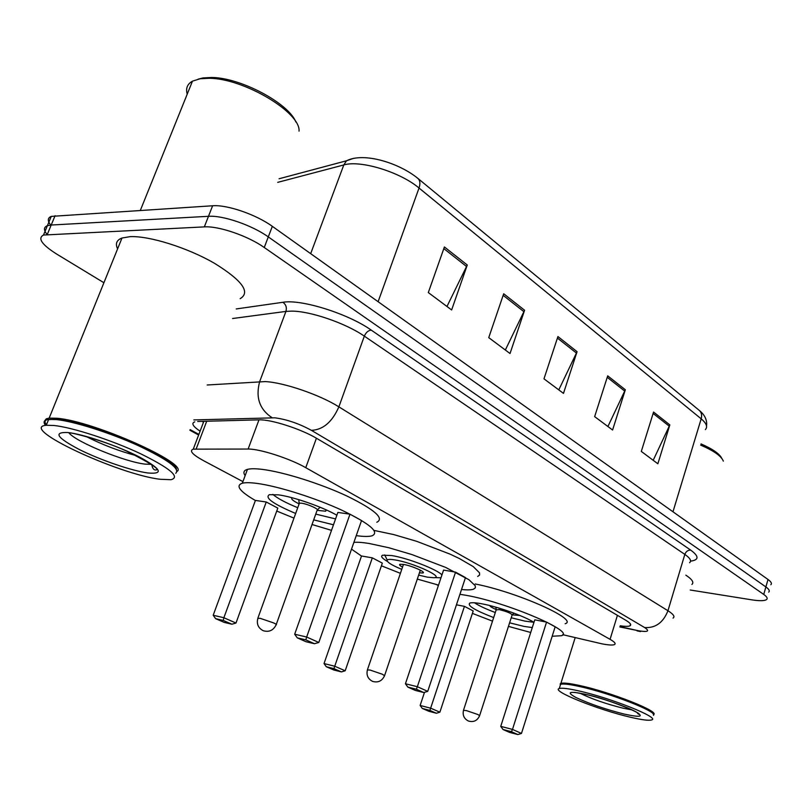 <?xml version="1.0" encoding="UTF-8"?>
<svg xmlns="http://www.w3.org/2000/svg" width="812" height="812" viewBox="0 0 812 812"><rect width="100%" height="100%" fill="white"/><g stroke="black" fill="none" stroke-linecap="round" stroke-linejoin="round"><path stroke-width="1.22" d="M562.696 634.659L601.804 643.804C608.401 645.093 612.624 645.357 614.461 644.596C616.105 643.713 614.633 641.957 610.066 639.328L305.759 467.682C290.006 458.577 259.698 448.792 248.127 449.046L193.256 449.148C189.003 450.751 192.485 454.629 203.71 460.769L242.92 481.617M436.602 584.62L438.378 585.564M620.216 625.798C625.25 626.539 628.529 626.529 630.041 625.788C631.685 624.793 630.285 622.956 625.829 620.287L316.842 438.47C301.161 428.99 270.731 419.215 258.977 419.855L197.671 421.469M103.906 282.728L56.647 254.054C41.808 244.625 37.423 238.292 43.493 235.044L204.34 226.883C218.763 225.868 248.025 235.947 264.255 247.498L763.737 594.435C766.924 596.688 767.878 598.383 766.609 599.53C764.62 600.951 759.707 601.063 751.871 599.855L690.23 590.009M50.709 225.066C47.36 220.783 47.553 217.89 51.268 216.388L212.612 205.771C227.076 204.533 256.237 214.581 272.325 226.335L768.01 579.484L765.878 586.944C769.045 589.228 769.999 590.953 768.72 592.131C769.999 590.953 769.045 589.228 765.878 586.944L268.295 236.901L765.878 586.944L763.737 594.435M212.612 205.771L208.481 216.307C222.924 215.19 252.136 225.249 268.295 236.901C252.136 225.249 222.924 215.19 208.481 216.307L51.207 225.025L208.481 216.307L204.34 226.883M47.066 234.414C43.513 230.09 43.625 227.177 47.39 225.695L51.207 225.025L47.39 225.695L43.493 235.044M194.789 421.844C191.043 423.225 192.82 426.33 200.097 431.162M203.487 422.24L202.178 421.357M444.397 246.96L428.31 292.564L451.634 309.961L467.276 265.006L444.397 246.96M446.965 306.479L467.276 265.006M503.694 293.761L488.743 337.64L510.027 353.514L524.593 310.245L503.694 293.761M505.338 350.013L524.593 310.245M653.558 412.039L641.307 451.421L657.862 463.774L669.839 424.889L653.558 412.039M653.203 460.292L669.839 424.889M607.701 375.844L594.648 416.627L612.593 430.005L625.331 389.76L607.701 375.844M607.904 426.513L625.331 389.76M557.925 336.554L543.979 378.828L563.477 393.384L577.078 351.677L557.925 336.554M558.788 389.882L577.078 351.677M768.01 579.484C771.177 581.778 772.121 583.534 770.832 584.741M701.03 443.91C712.621 448.985 719.533 453.786 721.766 458.323M700.665 445.098C713.91 450.822 721.462 456.161 723.33 461.135M560.341 685.125L560.199 683.826L560.879 683.41C563.396 682.608 569.76 683.339 579.991 685.592C611.091 692.281 660.247 711.769 653.538 714.58M638.476 713.626L637.633 713.464M685.856 575.16C692.189 579.382 694.199 582.478 691.885 584.447M560.645 684.313L562.381 683.785C565.538 683.481 571.455 684.283 580.113 686.211C608.198 692.271 653.416 709.536 653.213 714.002M638.851 714.103L638.171 713.971M560.057 686.038L560.595 684.333L561.792 684.09C564.969 683.775 570.948 684.597 579.697 686.546C609.995 693.072 658.217 711.982 653.467 715.301M578.377 690.819C610.512 697.833 660.856 717.991 651.6 719.939C648.869 720.782 641.896 719.899 630.68 717.28C598.596 709.982 550.343 690.687 559.285 688.515C561.782 687.764 568.146 688.525 578.377 690.819M560.361 685.084L560.574 684.374M387.466 561.478C381.914 558.209 380.331 556.118 382.736 555.195L391.688 555.55C407.665 558.017 437.729 569.669 441.931 574.957M353.88 542.396C357.371 542.04 362.467 542.406 369.155 543.482L388.846 547.745L411.877 554.545L445.534 567.365L468.879 579.677L475.253 585.736L475.375 587.817L473.497 589.187C471.133 589.999 467.144 590.101 461.531 589.492M374.058 530.409L393.779 534.59L416.749 541.34L450.173 554.18L459.45 558.575L473.264 566.624L479.516 572.825L479.598 574.997L477.689 576.459M455.562 572.145L443.565 570.085L405.432 683.755L417.348 686.708L455.562 572.145L465.479 577.586L427.731 691.367L423.793 692.545L416.373 689.236L407.857 687.104L415.287 690.413L423.793 692.545M438.531 585.107L417.307 579.078M400.407 573.323L381.417 565.802M361.502 556.068L351.515 549.135M440.987 577.779L434.785 577.586M372.332 557.854L361.523 555.997L324.029 663.566L334.737 666.226L372.332 557.854L382.34 563.122L345.181 670.783L341.416 671.9L333.955 668.652L326.302 666.743L333.762 669.981L341.416 671.9M416.373 689.236L417.348 686.708L427.731 691.367M333.955 668.652L334.737 666.226L345.181 670.783M326.302 666.743L324.029 663.566M407.857 687.104L405.432 683.755M401.757 569.374C391.364 565.01 386.512 561.894 387.202 560.026C388.004 559.224 390.643 559.204 395.119 559.945C413.288 562.757 445.138 577.494 433.841 577.728L427.356 577.149L418.647 575.119M402.539 567.091C399.829 565.619 398.966 564.685 399.971 564.279L403.534 564.431C411.694 565.71 426.442 572.237 422.91 572.978L419.418 572.846M459.937 594.303L465.875 595.277C506.789 602.26 576.49 632.162 561.366 635.735L552.17 636.243M475.213 583.97C517.548 592.212 579.342 619.921 565.142 623.728M532.286 627.574L523.963 626.387L509.601 622.824M493.666 617.577C474.939 610.36 466.991 605.529 469.823 603.072C471.711 602.433 475.7 602.677 481.78 603.793C497.736 606.665 524.958 616.369 533.941 622.388M546.557 622.093L534.763 619.83L500.74 726.364L512.494 729.409L546.557 622.093L555.154 626.813L521.466 733.439L517.833 734.555L511.418 731.683L503.024 729.501L509.459 732.363L517.833 734.555M530.723 632.477L508.454 626.387M492.508 621.139L472.391 613.385M422.291 708.44L428.807 711.261L436.399 713.251L429.893 710.419L422.291 708.44L420.139 705.455L430.786 708.216L439.881 712.195L473.193 610.949L464.454 606.351L456.445 604.818M511.418 731.683L512.494 729.409L521.466 733.439M429.893 710.419L464.454 606.351M420.139 705.455L424.503 692.332M439.881 712.195L436.399 713.251M503.024 729.501L500.74 726.364M533.788 622.286L524.948 621.129L511.235 617.77M489.697 605.549C490.113 606.503 492.255 607.843 496.132 609.558M512.311 614.887L519.863 615.476M495.31 612.522C485.83 608.97 478.907 605.732 474.523 602.788M479.679 715.473L512.088 615.11C511.621 613.507 507.327 611.669 499.218 609.599L496.173 609.883M198.148 79.14L203.041 77.932L211.496 77.475C240.514 77.526 288.707 103.327 295.852 121.962M187.217 94.151C185.572 88.386 187.318 84.052 192.464 81.149L200.148 78.764L208.999 78.287C243.701 78.236 300.826 112.503 299.029 131.138M44.63 420.9L46.284 418.819L49.167 418.119L56.84 418.251C93.471 420.971 189.602 464.058 177.107 471.336M117.598 248.878C115.131 243.691 116.593 240.078 121.993 238.017L130.052 236.657C149.235 235.683 187.389 247.66 214.277 263.169C242.209 280.445 250.837 292.279 240.159 298.674M46.416 424.909C44.508 422.463 44.599 420.748 46.69 419.743L57.134 419.195C89.421 421.57 175.768 458.272 176.478 469.346M45.533 425.366C42.904 422.007 43.939 420.017 48.639 419.418L56.302 419.571C73.933 421.316 110.016 432.766 138.202 445.595C167.911 459.693 180.426 468.92 175.737 473.294M53.927 425.478C72.501 427.396 111.68 440.134 140.344 453.624C170.297 468.382 180.518 477.08 171.017 479.709L160.258 479.273C118.948 474.644 17.58 427.67 46.264 425.275L53.927 425.478M136.599 455.725C119.273 451.188 102.525 444.814 86.366 436.602M46.517 424.656L45.239 422.91M190.434 86.174L191.043 84.661M255.394 500.507C239.631 491.361 235.277 485.586 242.331 483.201C245.417 482.46 250.289 482.531 256.968 483.404C277.917 486.144 315.076 497.847 341.882 510.21C369.785 523.699 379.854 532.225 372.089 535.798C368.861 536.712 363.583 536.651 356.245 535.636M245.133 475.629C242.961 472.523 243.732 470.432 247.457 469.377C250.563 468.554 255.455 468.554 262.144 469.366C283.124 471.884 320.222 483.516 346.907 496.01C374.687 509.652 384.655 518.411 376.798 522.268M333.478 524.796L313.686 519.863M295.659 513.458C273.157 503.958 264.397 497.705 269.381 494.691L278.333 494.843C293.386 496.771 322.648 506.972 336.868 515.234M349.982 514.189L337.863 512.423L294.675 634.233L306.662 637.024L349.982 514.189L361.543 520.533L318.801 642.475L314.498 643.733L305.82 639.856L297.263 637.846L305.941 641.713L314.498 643.733M331.509 530.358L312.021 524.511M293.985 518.107L276.74 511.052M266.245 501.999L255.425 500.425L213.191 615.252L223.879 617.739L266.245 501.999L277.816 508.099L235.987 623.037L231.897 624.215L223.239 620.449L215.606 618.653L224.254 622.418L231.897 624.215M305.82 639.856L306.662 637.024L318.801 642.475M223.239 620.449L223.879 617.739L235.987 623.037M215.606 618.653L213.191 615.252M297.263 637.846L294.675 634.233M292.218 497.786C290.584 498.761 292.848 500.781 299.009 503.856M317.208 510.332L325.653 511.215L326.302 509.926M335.559 518.919L315.746 514.108M297.73 507.703C285.712 502.78 277.41 498.335 272.822 494.376M276.293 624.377L317.086 510.372C320.375 509.774 307.87 503.978 301.587 503.207L299.374 503.176L299.08 503.968M617.424 615.344L610.066 639.328M206.705 421.235L196.21 448.874M258.977 419.855L248.127 449.046M316.426 438.216L305.759 467.682M619.972 626.62L638.425 630.751C648.037 632.294 650.097 631.228 644.606 627.534L311.382 430.33C299.07 423.61 286.91 419.439 274.903 417.815L193.855 419.916M207.192 384.989L265.27 381.589C283.814 382.452 319.958 394.855 338.868 406.853L667.951 610.736C673.452 614.217 675.148 616.673 673.036 618.094M236.241 308.946L282.88 302.287C301.211 298.958 348.287 313.747 371.257 330.129L690.697 550.11C687.947 550.039 685.988 551.47 684.831 554.403L667.951 610.736C663.221 622.662 655.446 628.255 644.606 627.534M311.382 430.33C323.034 429.842 332.199 422.017 338.868 406.853L364.334 336.148C345.983 323.308 310.265 311.016 291.559 311.118L285.925 311.412L259.698 381.559C255.404 397.403 259.546 409.451 272.111 417.713M690.697 550.11C699.152 556.311 699.102 559.986 690.545 561.153M689.571 562.716C691.783 560.919 690.2 558.148 684.831 554.403L364.334 336.148C365.958 332.433 368.262 330.433 371.257 330.129M264.255 247.498L272.325 226.335M47.299 234.404L55.094 215.677M282.88 302.287C285.976 304.51 286.991 307.545 285.925 311.412L232.577 318.517M190.15 429.619L198.869 434.379M635.349 630.112L619.861 626.955M353.393 158.421L346.491 160.786L343.801 164.948L277.704 182.365M279.074 178.762L346.491 160.786C364.192 151.803 399.494 163.374 417.601 178.173C420.058 180.152 420.535 183.441 419.033 188.029C400.255 172.032 360.406 159.842 343.801 164.948L310.681 253.659M705.364 429.578C707.881 426.889 706.491 423.306 701.182 418.83C702.187 415.044 701.446 412.141 698.959 410.131L418.16 178.63M672.975 511.773L701.182 418.83L419.033 188.029L378.118 301.709M557.418 338.086L576.5 353.108M607.234 377.316L624.783 391.14M653.122 413.46L669.321 426.219M503.156 295.345L523.973 311.737M443.819 248.604L466.616 266.559M631.939 709.891L623.301 708.257C605.975 703.923 591.593 698.929 580.133 693.265M585.117 694.23C600.819 697.792 624.631 705.932 634.913 711.251C644.515 716.752 641.023 717.717 624.448 714.134C605.894 709.465 589.837 703.974 576.276 697.67C565.923 692.047 568.867 690.9 585.117 694.23M403.452 564.421L367.491 669.606C366.121 674.975 367.816 678.903 372.596 681.39C378.057 682.922 382.036 681.045 384.523 675.767L382.482 674.285L370.039 670.032L367.379 669.941M496.315 609.426L463.55 710.084C462.353 715.088 463.987 718.742 468.463 721.046C473.629 722.477 477.334 720.701 479.598 715.727L477.974 714.55L466.382 710.591L463.459 710.338M151.631 464.373L145.145 464.129C124.926 461.926 76.216 442.104 69 432.948M67.863 432.522C83.646 434.197 118.247 446.052 139.613 457.095C161.334 469.092 164.065 474.381 147.794 472.97C131.727 470.798 100.495 460.11 79.373 449.543C56.82 437.658 52.983 431.984 67.863 432.522M299.374 503.176L257.942 617.962C256.338 623.748 258.094 628.001 263.22 630.711C269.046 632.396 273.35 630.427 276.131 624.814C277.024 624.732 276.151 624.083 273.532 622.885L260.094 618.297L257.78 618.419M203.842 421.306L193.256 449.148M630.538 624.144L630.041 625.788M189.906 430.258L198.625 435.019M640.506 631.574L636.963 630.843M699.568 410.639C704.958 415.155 707.272 420.251 706.531 425.924M51.268 216.388L47.39 225.695M637.095 712.621L638.658 714.225C643.875 714.225 606.473 698.391 585.523 694.382L574.693 692.362M559.285 688.515L560.595 684.333M562.381 683.785L561.792 684.09M560.483 684.374L560.199 683.826M560.879 683.41L575.19 637.603M387.202 560.026L384.705 554.911M422.91 572.978L423.174 572.186M420.332 570.166L384.634 675.442M512.301 614.796L513.925 613.141M496.203 609.487L495.868 607.203M211.496 77.475L208.999 78.287M151.814 464.505C152.27 467.763 153.377 469.58 155.133 469.975C161.405 470.219 151.814 463.875 126.367 450.964C101.124 439.434 69.883 432.339 70.908 433.07M46.264 425.275L48.639 419.418M53.754 418.951L52.892 419.317M46.69 419.743L46.284 418.819M49.167 418.119L121.993 238.017M140.375 210.318L192.464 81.149M242.331 483.201L247.457 469.377M325.653 511.215L326.14 509.855M317.482 509.794L320.111 507.256M299.171 503.247L298.755 499.644"/></g></svg>
